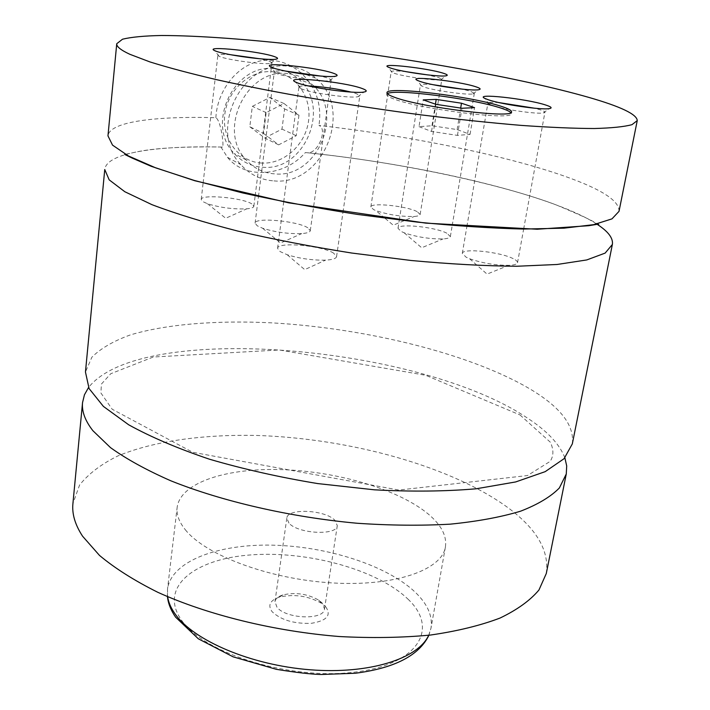 <?xml version="1.0" encoding="UTF-8"?>
<svg xmlns="http://www.w3.org/2000/svg" width="710" height="710" viewBox="0 0 710 710"><rect width="100%" height="100%" fill="white"/><g stroke="black" fill="none" stroke-linecap="round" stroke-linejoin="round"><path stroke-width="0.53" stroke-dasharray="3.55 2.66" d="M564.885 457.826C559.613 444.114 547.091 430.846 527.317 418.004C419.894 345.655 140.944 320.911 88.555 387.491M572.313 443.91C574.505 425.947 561.255 408.152 532.544 390.509C473.073 354.317 367.15 328.206 271.397 322.828C216.861 320.192 166.513 324.044 130.294 334.942C113.529 340.995 100.722 348.415 91.883 357.201L85.457 372.022M125.404 154.31L139.657 151.292C158.259 147.849 185.878 146.438 222.514 147.05C224.174 146.056 220.961 120.487 215.867 117.709C154.984 115.987 109.482 121.738 107.964 135.876M619.022 211.34C619.457 201.613 604.033 190.892 572.73 179.168C513.321 156.795 412.128 136.098 318.95 125.448C327.807 128.581 318.462 153.2 307.909 152.792C398.416 162.031 500.541 183.855 556.17 204.888C582.422 215.911 596.027 222.265 596.995 223.952M596.711 224.014C589.007 219.07 579.111 214.118 567.033 209.157C506.239 184.263 400.768 162.288 305.38 152.552L307.909 152.792M222.514 147.05L220.934 147.041C156.067 145.532 106.544 152.81 104.752 169.521M387.376 93.702L386.693 94.528C386.551 95.69 388.973 97.181 393.961 99.01C420.009 109.269 514.084 120.86 511.227 113.618L510.827 112.633M262.443 167.214C304.448 171.829 331.765 106.811 298.741 79.254C291.97 73.157 284.044 69.642 274.965 68.71C234.433 62.649 205.066 124.41 234.176 153.44C241.906 161.836 251.331 166.433 262.443 167.214M261.529 163.043C239.288 161.942 221.706 139.426 224.777 114.567C227.502 89.691 250.532 69.411 273.101 71.754C295.733 73.725 311.992 96.986 308.548 120.966C305.433 144.973 283.734 164.507 261.529 163.043M287.887 73.636C246.769 67.521 216.754 130.471 246.228 159.945C254.056 168.465 263.605 173.116 274.877 173.897C317.476 178.485 345.388 112.322 311.983 84.321C305.131 78.136 297.099 74.577 287.887 73.636M215.867 117.709C217.455 85.901 244.16 56.782 273.066 60.483C283.086 61.504 292.272 65.533 300.641 72.58C315.977 86.718 322.083 104.343 318.95 125.448M273.971 180.899C322.757 186.029 354.494 110.156 315.986 78.286C308.246 71.39 299.194 67.397 288.837 66.314C241.977 59.205 207.498 130.871 240.867 164.676C249.876 174.624 260.916 180.038 273.971 180.899M220.934 147.041L227.475 157.292C245.296 179.825 284.568 176.559 305.38 152.552M325.677 606.766C331.65 615.215 326.919 620.726 311.486 623.291C294.197 623.957 281.089 620.105 272.152 611.754C267.519 605.293 269.915 600.42 279.332 597.128C294.242 593.791 308.344 595.876 321.648 603.376L325.677 606.766M276.98 607.201L274.965 601.663C275.498 598.663 278.169 596.409 282.97 594.891C295.591 592.078 307.545 593.844 318.817 600.19L322.216 603.038L324.523 608.976C324.204 620.389 285.802 619.049 276.98 607.201M288.97 523.146L286.822 518.149C287.213 507.952 325.038 509.709 334.854 520.244L337.303 525.604C337.197 535.819 298.147 533.929 288.97 523.146M285.455 71.053C278.382 70.663 274.663 70.938 274.3 71.861L276.66 73.458C285.429 77.195 322.748 82.28 329.617 80.683L331.171 79.955L328.419 78.207L320.671 76.059M307.794 227.777C297.286 220.943 254.695 217.109 255.085 223.118L257.233 225.798L262.594 228.23C275.365 232.223 288.42 234.007 301.75 233.581C307.137 233.173 309.977 232.205 310.297 230.679L307.794 227.777M433.091 84.694C425.104 84.029 420.879 84.153 420.4 85.076L423.808 86.975C433.801 90.543 467.011 95.229 472.975 93.915L474.333 93.303L470.499 91.262L462.343 89.149M446.856 233.217C435.212 226.951 397.733 223.144 397.999 228.309L401.106 231.424L404.123 232.773C416.743 237.06 429.736 239.11 443.111 238.915C447.646 238.613 450.069 237.832 450.362 236.545L446.856 233.217M499.183 102.63C492.057 102.125 488.294 102.329 487.885 103.252L492.136 105.577C503.275 109.473 536.751 114.31 543.31 112.97L544.916 112.269C544.978 111.639 543.381 110.804 540.15 109.766L534.381 108.186M513.197 258.662C500.177 251.828 462.139 247.87 462.299 253.434L466.159 257.224L469.576 258.742C482.232 263.135 495.305 265.336 508.804 265.336C514.235 265.096 517.146 264.226 517.528 262.709C517.688 261.52 516.241 260.171 513.197 258.662M308.371 85.919C302.353 85.741 299.194 86.123 298.901 87.064L301.635 88.954C311.22 93.108 349.995 98.468 357.867 96.737L359.819 95.832L356.615 93.755L351.051 92.069M333.664 253.168C322.074 245.483 277.255 241.551 277.566 248.349L280.033 251.535L287.204 254.739C299.718 258.6 312.506 260.392 325.57 260.126C332.457 259.745 336.114 258.582 336.558 256.638L333.664 253.168M406.244 71.701C396.846 70.743 391.822 70.725 391.174 71.648L394.13 73.263C403.342 76.52 435.452 81.002 440.733 79.768L441.842 79.254L438.514 77.514L427.429 74.878M417.098 211.607C406.439 205.953 370.522 202.279 370.86 206.929L373.575 209.583L375.839 210.595C388.299 214.784 401.114 216.745 414.276 216.461C417.968 216.168 419.93 215.494 420.151 214.447L417.098 211.607M230.768 54.75C222.62 54.173 218.325 54.342 217.863 55.282L219.718 56.56C227.457 59.968 264.439 64.912 270.661 63.394L271.965 62.764L269.782 61.353L259.674 58.752M251.837 203.921C242.571 197.682 200.735 193.945 201.214 199.466L202.909 201.64L207.462 203.734C220.331 207.693 233.439 209.388 246.796 208.82C251.251 208.403 253.594 207.56 253.834 206.282L251.837 203.921M185.283 529.696C205.368 555.184 269.33 579.262 332.12 582.919C394.991 586.744 442.028 569.917 445.427 546.904C446.972 536.006 441.363 525.143 428.609 514.324C399.233 489.696 338.563 471.697 283.006 469.656C227.546 467.57 180.553 482.223 177.163 507.286C176.311 514.413 179.018 521.885 185.283 529.696M546.283 573.52C549.38 551.333 537.284 529.891 509.975 509.176C453.379 466.692 350.252 438.345 256.408 435.443C202.962 434.316 153.466 441.079 117.709 456.024C101.139 464.18 88.422 473.863 79.564 485.072L72.917 503.621M263.543 133.418L278.648 144.849L296.23 135.734L298.963 115.18L284.009 103.509L266.17 112.624L263.543 133.418L249.814 126.753L252.325 106.367L269.844 97.465L284.595 108.941L281.976 129.096L264.706 138.006L249.814 126.753M278.648 144.849L264.706 138.006M296.23 135.734L281.976 129.096M298.963 115.18L284.595 108.941M284.009 103.509L269.844 97.465M266.17 112.624L252.325 106.367M419.015 126.637L431.547 131.457L457.453 135.388L470.055 134.385L457.134 129.584L431.982 125.768L419.015 126.637L423.231 99.879M431.982 125.768L435.443 104.157M457.134 129.584L460.684 108.071M470.055 134.385L474.546 107.645M457.453 135.388L461.935 108.257M431.547 131.457L435.896 104.317M407.922 599.089C439.224 628.306 419.131 664.516 354.352 672.184C289.831 680.313 203.894 653.484 181.529 620.212C158.108 587.072 194.726 558.637 251.5 554.865C308.113 550.72 377.445 569.66 407.922 599.089M428.716 635.246L431.005 628.119C432.78 615.96 427.5 603.97 415.173 592.149C386.755 565.266 327.23 546.336 272.454 545.156C217.775 543.913 171.216 561.22 167.498 589.202L167.622 596.693M520.004 414.933L550.356 442.232C553.791 449.634 553.72 456.015 550.144 461.385L527.495 475.549L398.869 490.051L192.667 452.27L112.189 409.235L100.891 392.958L101.441 384.048L110.724 373.735L153.307 357.015L279.296 349.977L425.707 375.288L520.004 414.933M511.227 113.618L511.537 111.825M386.693 94.528L386.968 92.726M311.983 84.321L298.741 79.254M246.228 159.945L234.176 153.44M227.475 157.3L240.867 164.676M300.649 72.571L315.986 78.286M282.97 594.891L279.332 597.128M318.817 600.19L321.648 603.376M286.822 518.149L274.965 601.663M337.303 525.604L324.523 608.976M329.617 80.683L335.324 76.254M275.613 73.006L271.255 67.139M310.297 230.679L331.171 79.955M255.085 223.118L258.449 196.626M258.467 196.493L274.3 71.861M262.594 228.23L280.574 243.015L301.75 233.581M472.975 93.915L478.575 89.753M421.491 86.061L417.498 80.434M450.362 236.545L452.199 225.576M452.217 225.452L474.333 93.303M397.999 228.309L399.277 220.162M399.295 220.038L420.4 85.076M404.123 232.773L421.678 247.755L443.111 238.915M543.31 112.97L549.283 108.63M489.154 104.414L485.028 98.495M517.528 262.709L523.625 229.206M523.652 229.064L544.916 112.269M462.299 253.434L466.852 226.712M466.878 226.579L487.885 103.252M469.576 258.742L487.033 274.104L508.804 265.336M357.867 96.737L363.973 92.034M300.534 88.484L295.937 82.227M336.558 256.638L342.965 212.343M342.983 212.219L359.819 95.832M277.566 248.349L283.716 201.862M283.734 201.738L298.901 87.064M287.204 254.739L304.705 269.623L325.57 260.126M440.733 79.768L445.978 75.819M392.071 72.464L388.272 67.157M420.151 214.447L441.842 79.254M370.86 206.929L391.174 71.648M385.139 218.396L393.242 225.185L414.276 216.461M384.962 218.245L375.839 210.595M270.661 63.394L276.048 59.152M218.982 56.241L214.748 50.65M253.834 206.282L255.147 195.898M255.165 195.765L271.965 62.764M201.214 199.466L203.104 183.082M203.122 182.94L217.863 55.282M207.462 203.734L225.7 218.272L246.796 208.82M167.445 596.613L167.498 589.202L177.163 507.286M445.427 546.904L431.005 628.119L428.911 635.228"/><path stroke-width="1.06" d="M88.555 387.491L84.454 394.769L82.546 402.57C81.65 411.347 85.102 420.728 92.904 430.713L110.503 447.628C126.424 459.05 146.482 470.091 170.693 480.741C222.106 501.438 290.346 517.182 357.228 523.261C390.26 525.498 421.261 525.791 450.238 524.158C477.431 521.451 500.887 517.128 520.607 511.182C537.878 504.473 550.8 496.734 559.356 487.965L566.269 473.996L566.704 465.982L564.885 457.826M612.366 244.48L605.133 253.097L586.753 259.94L557.057 264.484L516.694 266.259C484.939 265.984 449.758 264.067 411.152 260.499L351.761 253.044C311.672 246.716 273.678 239.394 237.788 231.087C204.169 222.434 175.548 213.63 151.922 204.657L124.809 191.727L109.189 179.861L104.752 169.521L85.457 372.022L89.078 388.548L103.394 406.404L128.688 424.793C150.848 437.049 177.811 448.534 209.565 459.237C243.521 469.168 279.571 477.289 317.725 483.581L374.436 489.82C411.454 491.799 445.374 491.453 476.179 488.782L515.682 481.939L545.209 471.644L564.077 458.687L572.313 443.91L612.366 244.48C613.325 238.152 608.106 231.327 596.711 224.014M116.742 43.718L107.964 135.876L112.535 145.133L128.386 155.943L155.809 167.906L194.327 180.455L242.509 192.907C278.728 200.93 317.042 208.101 357.467 214.429L417.302 222.106C456.175 225.949 491.56 228.265 523.465 229.055L563.962 228.176L593.675 224.653L611.967 218.875L619.022 211.34L637.252 120.585C636.959 114.31 620.638 106.527 588.315 97.252C521.442 78.153 408.614 58.034 308.211 46.123C251.047 39.494 198.685 35.527 161.41 35.5C144.219 35.837 131.252 37.071 122.519 39.21L116.742 43.718C116.404 46.549 120.762 50.073 129.823 54.279L149.925 61.921C167.862 67.539 190.271 73.494 217.154 79.795C274.158 92.531 349.151 105.488 421.554 114.922C457.204 119.307 490.397 122.803 521.14 125.386C549.788 127.401 574.168 128.448 594.297 128.519C611.665 128.057 624.241 126.77 631.998 124.658L637.252 120.585M394.236 97.172C420.302 107.37 514.422 118.996 511.537 111.825C511.644 110.458 508.458 108.701 501.97 106.571C472.549 96.427 386.089 85.874 386.968 92.726C386.817 93.88 389.249 95.362 394.236 97.172M510.827 112.633C509.691 111.408 506.638 109.97 501.668 108.328C474.031 98.779 393.979 88.439 387.376 93.702M272.489 67.654C282.82 71.985 327.31 78.064 335.324 76.254C338.137 75.739 337.632 74.79 333.815 73.396C318.133 67.388 257.952 61.246 271.255 67.139L272.489 67.654M320.671 76.059L285.455 71.053M420.222 81.499C432.026 85.653 471.609 91.244 478.575 89.753C481.371 89.247 480.359 88.226 475.54 86.682C458.456 81.002 406.12 75.296 417.498 80.434L420.222 81.499M462.343 89.149L433.091 84.694M488.551 99.853C501.704 104.388 541.615 110.156 549.283 108.63C552.646 108.053 551.359 106.819 545.422 104.929C526.145 98.628 472.674 92.85 485.028 98.495L488.551 99.853M534.381 108.186L499.183 102.63M297.233 82.777C308.513 87.596 354.769 93.995 363.973 92.034C367.425 91.412 366.892 90.268 362.375 88.59C344.811 81.739 280.716 75.464 295.937 82.227L297.233 82.777M351.051 92.069C337.019 88.714 322.793 86.664 308.371 85.919M390.695 68.089C401.576 71.879 439.818 77.221 445.978 75.819C448.312 75.393 447.415 74.523 443.271 73.219C427.828 68.142 378.119 62.595 388.272 67.157L390.695 68.089M427.429 74.878L406.244 71.701M215.618 51.022C224.733 54.972 268.797 60.882 276.048 59.152C278.364 58.717 277.992 57.936 274.93 56.8C261.236 51.413 202.581 45.325 214.748 50.65L215.618 51.022M259.674 58.752L230.768 54.75M82.546 402.57L72.917 503.621C71.879 513.916 75.1 524.77 82.564 536.192L99.489 555.415C114.86 568.275 134.288 580.558 157.762 592.282C207.657 614.904 274.051 631.297 339.38 636.533C371.676 638.228 402.055 637.731 430.526 635.042C457.284 631.163 480.457 625.501 500.026 618.055C517.235 609.792 530.21 600.429 538.961 589.983L546.283 573.52L566.269 473.996M436.197 99.4L423.231 99.879L435.896 104.317L461.935 108.257L474.546 107.645L461.482 103.216L436.197 99.4L435.443 104.157M460.684 108.071L461.482 103.216M167.622 596.693C168.456 602.364 170.968 608.133 175.139 613.999C193.661 640.562 250.852 665.146 309.95 669.761C369.094 674.509 418.199 658.747 428.716 635.246M596.995 223.952C599.178 224.493 599.275 224.608 597.296 224.298L588.75 225.7L537.177 229.241L425.778 223.126L288.686 202.838L194.877 180.766L151.186 166.309L132.237 158.108L124.694 154.425L125.404 154.31M428.911 635.228C419.166 655.463 394.671 668.137 355.408 673.24L321.275 674.5C311.024 674.243 296.043 672.512 276.35 669.317L233.182 656.856L198.312 638.787L175.592 617.15C170.888 610.343 168.181 603.5 167.445 596.613"/></g></svg>
